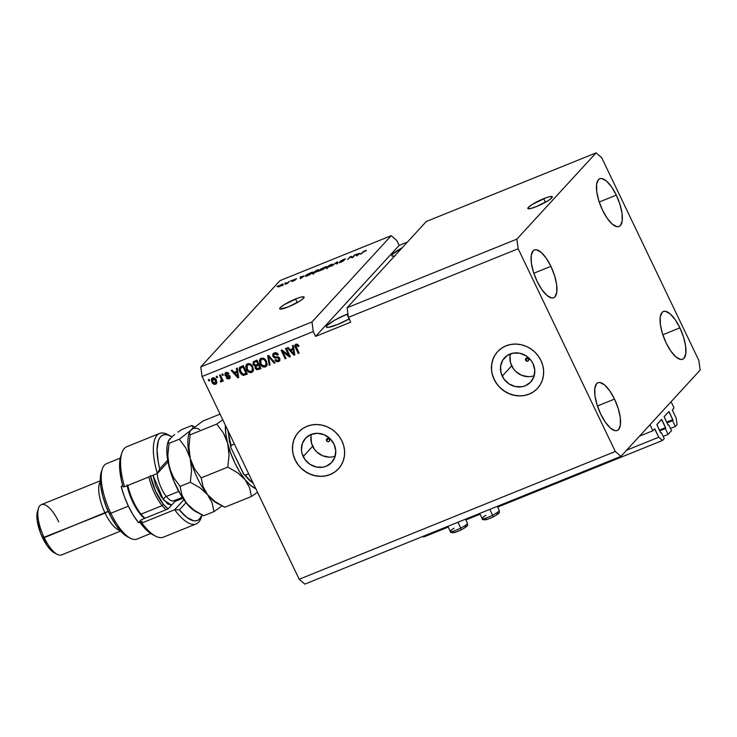 <?xml version="1.0" encoding="UTF-8"?>
<svg xmlns="http://www.w3.org/2000/svg" width="737" height="737" viewBox="0 0 737 737"><rect width="100%" height="100%" fill="white"/><g stroke="black" fill="none" stroke-linecap="round" stroke-linejoin="round"><path stroke-width="1.11" d="M639.495 436.157L652.899 430.74L650.006 424.705L671.085 401.748L673.977 407.782L672.31 410.048L676.207 418.211L677.063 424.623L675.359 426.483L672.586 420.689L672.982 420.256L666.865 422.725L673.019 420.154L669.196 411.891L668.118 412.324L669.196 411.891L668.892 411.541L664.129 416.727L667.952 424.991L668.726 424.88L671.508 430.675L668.091 434.397L665.318 428.602L665.714 428.169L659.597 430.638L665.751 428.068L661.927 419.804L660.859 420.237L661.725 419.51L656.86 424.641L660.684 432.905L661.467 432.794L664.24 438.589L662.535 440.45L658.767 437.207L654.953 429.238L653.876 429.671L654.953 429.238L654.649 428.888L652.899 430.74L639.495 436.157M654.576 428.916L658.767 437.207L626.588 450.215L658.767 437.207L662.535 440.45L497.687 507.084L662.535 440.45L664.24 438.589L661.467 432.794L660.684 432.905L656.897 424.54L661.577 419.454L665.714 428.169L659.707 430.869L665.318 428.602L668.091 434.397L671.508 430.675L668.726 424.88L667.952 424.991L664.166 416.626L668.846 411.541L672.982 420.256L666.976 422.955L672.586 420.689L675.359 426.483L670.449 428.464L675.359 426.483L677.063 424.623L676.207 418.211L672.393 410.251L673.977 407.782L671.085 401.748L650.006 424.705L652.899 430.74L654.576 428.916M422.992 536.37L423.701 536.987L448.225 527.075L423.701 536.987L422.992 536.37M465.848 519.953L480.063 514.205L465.848 519.953M659.329 430.076L665.631 427.524L659.329 430.076M663.18 436.378L668.091 434.397L663.18 436.378M666.598 422.163L672.899 419.611L666.598 422.163M543.713 198.668A13.552 2.147 154.4 0 1 552.299 196.77A13.552 2.147 154.4 0 1 536.444 206.581L530.557 208.543L527.876 208.516L528.374 207.355L532.363 204.361L545.924 197.82L549.609 196.705L552.289 196.742L550.852 198.76L547.794 200.888L536.444 206.581A13.552 2.147 154.4 0 1 527.858 208.479A13.552 2.147 154.4 0 1 543.713 198.668L545.435 202.27L543.713 198.668M295.519 298.992A13.552 2.147 154.4 0 1 304.105 297.094A13.552 2.147 154.4 0 1 288.25 306.905L280.134 309.089L279.692 308.361L280.18 307.679L284.169 304.685L297.73 298.144L301.415 297.029L304.095 297.066L303.598 298.218L299.6 301.212L288.25 306.905A13.552 2.147 154.4 0 1 279.664 308.803A13.552 2.147 154.4 0 1 295.519 298.992L297.251 302.603L295.519 298.992M326.592 440.671A1.695 1.557 42.6 0 1 326.804 438.93A1.695 1.557 42.6 0 1 329.513 439.482L329.596 440.726L328.776 441.583L327.532 441.564L326.592 440.671L326.509 439.427L327.329 438.57L328.573 438.589L329.513 439.482A1.695 1.557 42.6 0 1 329.301 441.223A1.695 1.557 42.6 0 1 326.592 440.671L328.518 438.57L326.592 440.671M525.61 360.218A1.695 1.557 42.6 0 1 525.822 358.477A1.695 1.557 42.6 0 1 528.54 359.039L528.622 360.273L527.793 361.139L525.61 360.218L525.527 358.974L526.347 358.118L528.54 359.039A1.695 1.557 42.6 0 1 528.318 360.771A1.695 1.557 42.6 0 1 525.61 360.218L527.535 358.118L525.61 360.218M510.465 353.861A17.835 16.38 -137.4 0 0 511.671 365.856L502.219 376.146A17.835 16.38 42.6 0 1 504.486 357.85A17.835 16.38 42.6 0 1 533.035 363.691L534.776 370.241L533.901 376.745L530.557 382.208L525.232 385.792L522.082 386.704L515.393 386.584L509.046 383.913L503.997 379.122L501.031 372.922L500.589 366.271L502.745 360.172L507.157 355.556L513.173 353.124L519.861 353.253L526.209 355.916L531.257 360.706L533.035 363.691A17.835 16.38 42.6 0 1 530.769 381.978A17.835 16.38 42.6 0 1 502.219 376.146L511.671 365.856A17.835 16.38 -137.4 0 0 534.233 375.686M311.447 434.305A17.835 16.38 -137.4 0 0 312.645 446.3L303.202 456.59A17.835 16.38 42.6 0 1 305.468 438.303A17.835 16.38 42.6 0 1 334.008 444.135L335.75 450.685L334.884 457.189L331.53 462.652L326.215 466.245L323.064 467.157L316.376 467.028L310.019 464.365L304.98 459.575L302.013 453.375L301.461 450.04L302.327 443.536L305.68 438.073L310.996 434.48L317.472 433.31L324.114 434.729L329.927 438.533L334.008 444.135A17.835 16.38 42.6 0 1 331.742 462.431A17.835 16.38 42.6 0 1 303.202 456.59L312.645 446.3A17.835 16.38 -137.4 0 0 335.215 456.129M298.605 432.066A27.103 24.883 -137.4 0 0 295.187 459.833L295.113 459.906A27.103 24.883 42.6 0 1 298.568 432.112A27.103 24.883 42.6 0 1 341.95 440.975L343.755 445.867L344.594 450.933L344.428 455.982L343.267 460.818L341.157 465.25L338.172 469.119L334.441 472.27L330.093 474.582L325.303 475.964L320.254 476.36L315.141 475.77L310.157 474.204L305.487 471.726L301.322 468.428L297.822 464.439L295.113 459.906L293.308 455.015L292.478 449.948L292.635 444.899L293.796 440.072L295.906 435.631L298.89 431.762L302.621 428.621L306.97 426.308L311.76 424.927L316.809 424.521L321.922 425.12L326.915 426.686L331.576 429.164L335.74 432.462L339.241 436.451L341.95 440.975A27.103 24.883 42.6 0 1 338.495 468.778A27.103 24.883 42.6 0 1 295.113 459.906L295.187 459.833A27.103 24.883 -137.4 0 0 338.541 468.732M497.632 351.613A27.103 24.883 -137.4 0 0 494.214 379.38L494.14 379.463A27.103 24.883 42.6 0 1 497.586 351.66A27.103 24.883 42.6 0 1 540.967 360.531L542.773 365.423L543.611 370.49L543.445 375.529L542.285 380.366L540.175 384.806L537.199 388.675L533.468 391.817L529.12 394.129L524.329 395.511L519.281 395.916L514.159 395.318L509.175 393.751L504.513 391.273L500.349 387.975L496.849 383.986L494.14 379.463L492.334 374.571L491.496 369.504L491.662 364.456L492.823 359.619L494.932 355.188L497.908 351.319L501.648 348.168L505.987 345.856L510.778 344.474L515.836 344.068L520.948 344.667L525.932 346.233L530.594 348.712L534.758 352.01L538.259 355.999L540.967 360.531A27.103 24.883 42.6 0 1 537.522 388.325A27.103 24.883 42.6 0 1 494.14 379.463L494.214 379.38A27.103 24.883 -137.4 0 0 537.568 388.279M346.961 314.257A17.624 2.791 154.4 0 1 347.928 313.87L346.961 314.257L348.38 317.223L346.961 314.257L334.81 320.107L327.016 325.551L326.371 327.053L328.131 327.385L337.509 324.538A17.624 2.791 154.4 0 1 326.344 327.007A17.624 2.791 154.4 0 1 346.961 314.257M349.163 318.964A17.624 2.791 154.4 0 1 337.509 324.538L349.66 318.688M550.908 266.333L533.818 273.243L550.908 266.333L546.181 258.134L541.124 252.321L536.499 249.788L534.583 249.898L533.017 250.921L531.211 255.546L531.359 262.952L533.422 272.017L537.107 281.368A25.749 9.351 -112 0 1 534.353 249.972A25.749 9.351 -112 0 1 550.908 266.333A25.749 9.351 -112 0 1 553.662 297.73A25.749 9.351 -112 0 1 537.107 281.368L541.833 289.567L546.891 295.38L551.516 297.914L553.432 297.803L554.989 296.781L556.794 292.156L556.656 284.749L554.592 275.684L550.908 266.333M616.307 195.112L599.218 202.021L616.307 195.112L611.581 186.903L606.523 181.099L601.899 178.566L599.982 178.667L598.416 179.699L596.611 184.324L596.758 191.731L598.822 200.796L602.507 210.146A25.749 9.351 -112 0 1 599.752 178.75A25.749 9.351 -112 0 1 616.307 195.112A25.749 9.351 -112 0 1 619.062 226.499A25.749 9.351 -112 0 1 602.507 210.146L607.233 218.345L612.29 224.159L616.915 226.692L618.831 226.581L620.388 225.559L622.194 220.934L622.056 213.527L619.992 204.453L616.307 195.112M679.91 327.854L662.821 334.764L679.91 327.854L675.184 319.655L670.126 313.842L665.502 311.318L663.586 311.419L662.019 312.451L660.214 317.067L660.361 324.483L662.425 333.548L666.11 342.898A25.749 9.351 -112 0 1 663.355 311.502A25.749 9.351 -112 0 1 679.91 327.854A25.749 9.351 -112 0 1 682.655 359.251A25.749 9.351 -112 0 1 666.11 342.898L670.836 351.098L675.893 356.901L680.518 359.435L682.434 359.334L683.991 358.302L685.797 353.686L685.659 346.27L683.595 337.205L679.91 327.854M614.511 399.085L597.421 405.995L614.511 399.085L609.785 390.877L604.727 385.073L600.102 382.54L598.186 382.641L596.62 383.673L594.814 388.298L594.962 395.705L597.025 404.77L600.71 414.12A25.749 9.351 -112 0 1 597.956 382.724A25.749 9.351 -112 0 1 614.511 399.085A25.749 9.351 -112 0 1 617.265 430.472A25.749 9.351 -112 0 1 600.71 414.12L605.436 422.319L610.494 428.133L615.119 430.666L617.035 430.555L618.592 429.533L620.397 424.908L620.259 417.501L618.196 408.427L614.511 399.085M426.318 221.487L347.109 307.753L516.867 239.129L596.076 152.872L426.318 221.487L596.076 152.872L601.724 157.736L698.86 360.485L700.15 370.094L620.941 456.36L304.851 584.128L620.941 456.36L615.294 451.486L518.157 248.747L516.867 239.129L347.109 307.753L348.398 317.361L518.157 248.747L348.398 317.361L350.711 322.189L315.593 336.385L313.28 331.558L202.058 376.515L299.204 579.264L615.294 451.486L299.204 579.264L304.851 584.128L299.204 579.264L202.058 376.515L313.28 331.558L311.991 321.949L391.2 235.683L279.977 280.64L200.768 366.906L311.991 321.949L200.768 366.906L202.058 376.515L200.768 366.906L279.977 280.64L391.2 235.683L396.847 240.557L399.159 245.384L407.46 242.022L399.159 245.384L315.593 336.385L313.28 331.558L311.991 321.949L391.2 235.683L396.847 240.557L399.159 245.384L315.593 336.385L350.711 322.189L348.398 317.361L347.109 307.753L426.318 221.487M352.516 257.185L354.534 254.984L355.391 254.643L352.848 257.406L351.936 257.775L350.508 256.964L347.634 259.516L350.176 256.743L351.088 256.375L352.516 257.185L351.088 256.375L350.176 256.743L347.634 259.516L350.508 256.964L351.936 257.775L352.848 257.406L355.391 254.643L354.534 254.984L352.516 257.185M339.204 262.427L340.964 262.234L344.032 260.511L340.955 260.953L345.303 259.277C345.736 258.733 345.109 258.788 343.424 259.452L340.098 261.303L345.174 258.908L340.955 260.953L343.866 260.253L343.599 260.889L339.352 262.74L343.249 260.778L340.098 261.303L343.193 260.852L339.084 262.685M331.632 265.983L337.638 261.819L337.546 263.597L336.671 263.947L336.947 262.298L331.632 265.983L336.947 262.298L336.671 263.947L337.546 263.597L337.638 261.819L336.754 262.169L331.632 265.983M325.809 267.467L326.113 268.102L325.809 267.467C325.008 268.296 325.653 268.332 327.744 267.577L332.332 264.804L332.378 264.196L330.36 264.73L332.074 264.196L332.332 264.804L330.056 266.472L325.514 267.899L330.36 264.73L325.514 268.019M312.184 272.976L312.488 273.611L312.184 272.976C311.382 273.805 312.027 273.842 314.119 273.086L318.706 270.313L318.752 269.696L316.735 270.239L318.448 269.705L318.817 270.193L316.772 271.778L311.88 273.482L316.735 270.239L311.889 273.528M303.966 275.942L300.337 278.632L300.254 276.928L303.966 275.942L300.254 276.928L300.337 278.632L303.966 275.942M276.909 286.61L278.116 285.873L276.909 286.61M278.346 286.426L279.701 286.527L282.944 284.556C283.57 283.929 283.128 283.892 281.617 284.436L278.346 286.426L278.568 286.896L279.083 285.781L282.566 284.113L283.174 284.233L281.82 285.459L278.116 286.85M284.777 283.432L285.993 282.686L284.777 283.432M287.596 282.704L289.401 281.313L287.55 283.33L284.961 284.335L287.596 282.704L284.961 284.335L287.55 283.33L289.401 281.313L287.596 282.704M290.636 281.064L291.852 280.318L290.636 281.064M292.561 280.419L294.708 280.014L293.602 280.898L291.88 281.239L295.712 279.692L293.464 280.023L296.606 278.779L292.93 280.106L296.633 278.733L293.529 279.959L295.786 279.526L294.026 280.714L291.907 281.442L294.846 280.042L292.46 280.622M305.569 275.656L305.883 276.311L305.569 275.656L307.099 274.431L312.387 272.017L309.844 274.79L305.846 276.32L305.247 276.274L305.569 275.656L306.279 276.2L309.844 274.79L312.387 272.017L305.569 275.656L306.279 276.2M319.324 270.525L323.469 269.281L326.012 266.508L320.263 269.346L326.012 266.508L323.469 269.281L319.48 270.783L320.77 269.576L320.263 269.346L320.77 269.576L319.222 270.737M360.052 253.27L356.422 255.96L356.349 254.256L360.052 253.27L356.349 254.256L356.422 255.96L360.052 253.27M365.147 250.672L366.252 250.35L366.123 250.82L363.977 251.428L360.725 254.228L363.332 251.593L365.147 250.672L360.725 254.228L363.774 251.566L366.123 250.82L366.252 250.35L365.147 250.672M288.692 355.289L285.477 348.564L286.325 348.223L290.369 356.671L289.466 357.03L282.778 351.696L286.011 358.431L285.155 358.772L281.11 350.324L282.022 349.955L288.692 355.289L282.022 349.955L281.11 350.324L285.155 358.772L286.011 358.431L282.778 351.696L289.466 357.03L290.369 356.671L286.325 348.223L285.477 348.564L288.692 355.289L289.061 354.893L288.692 355.289M272.865 356.459L272.745 354.34L273.796 353.189L275.435 352.701L277.665 353.668L278.383 354.709L277.582 355.16L275.491 353.806L274.1 354.294L273.538 355.427L274.579 356.883L278.199 356.883L279.59 357.86L279.977 360.273L278.319 361.655L276.439 361.618L274.846 360.061L275.647 359.61L276.679 360.642L278.218 360.531L279.111 359.545L278.706 358.182L274.413 357.86L272.865 356.459L275.104 357.97L278.3 357.869L278.982 358.615L278.07 360.586L275.647 359.61L274.846 360.061L278.577 361.563L279.572 360.918L279.839 358.293L273.713 356.091L273.897 354.479L274.671 353.981L277.582 355.16L278.383 354.709C277.416 352.959 276.053 352.378 274.275 352.959L273.16 353.686L272.865 356.459M269.162 365.239L267.697 355.75L268.572 355.4L275.067 362.853L274.192 363.203L268.655 356.542L270.046 364.889L269.162 365.239L270.046 364.889L268.655 356.542L274.192 363.203L275.067 362.853L268.572 355.4L267.697 355.75L269.162 365.239M261.211 358.237L263.524 358.228L265.56 359.711L267.199 364.428L266.361 366.252L264.97 367.035L263.284 367.008L261.414 365.884L259.35 361.36L260.004 359.122L261.211 358.237L259.415 360.504L260.032 363.875C261.147 366.363 262.925 367.367 265.357 366.906L266.407 366.197L266.481 361.148L264.261 358.587L261.211 358.237M247.586 363.746L249.907 363.728L251.934 365.22L253.574 369.937L252.745 371.752L251.354 372.544L249.198 372.36L247.54 371.126L245.725 366.86L246.379 364.631L247.586 363.746L245.79 366.013L246.407 369.384C247.531 371.863 249.299 372.876 251.732 372.415L252.782 371.706L252.855 366.658L250.635 364.096L247.586 363.746M236.872 371.227L236.374 368.408L237.259 368.049L238.687 377.556L237.858 377.897L231.197 370.508L232.081 370.149L234.007 372.378L236.872 371.227L234.007 372.378L232.081 370.149L231.197 370.508L237.858 377.897L238.687 377.556L237.259 368.049L236.374 368.408L236.872 371.227M208.893 380.965L208.313 379.758L209.161 379.408L209.741 380.614L208.893 380.965L209.741 380.614L209.161 379.408L208.313 379.758L208.893 380.965L209.253 380.568L208.893 380.965M211.832 382.07L211.381 379.122L212.302 378.026L213.73 377.759L215.757 379.094L216.927 382.494L216.125 383.986L214.467 384.41L211.832 382.07C212.615 383.866 213.877 384.594 215.619 384.263L216.383 383.747L216.383 380.163C215.609 378.33 214.338 377.574 212.569 377.906L211.795 378.422L211.832 382.07M216.761 377.777L216.19 376.57L217.037 376.229L217.618 377.436L216.761 377.777L217.618 377.436L217.037 376.229L216.19 376.57L216.761 377.777L217.129 377.381L216.761 377.777M221.404 380.366L221.376 378.026L221.008 378.422L219.488 375.234L220.335 374.893L223.283 381.038L222.427 381.379L221.957 380.403L221.653 381.794L220.52 381.895L220.418 380.882L221.487 380.108L221.008 378.422L221.459 379.739L220.418 380.882L220.52 381.895L221.726 381.729M222.51 375.455L221.938 374.249L222.786 373.899L223.366 375.105L222.51 375.455L223.366 375.105L222.786 373.899L221.938 374.249L222.51 375.455L222.878 375.059L222.51 375.455M224.96 375.262L225.301 372.894L227.696 372.425L229.004 373.613L228.203 374.074L226.388 373.364L225.743 374.764L229.622 375.612L230.239 377.832L228.737 378.938L227.171 378.744L226.323 377.841L228.839 377.869L229.281 376.616L226.121 376.386L224.96 375.262L229.364 376.764L228.654 377.943L227.125 377.39L226.323 377.841L229.106 378.809L229.953 378.256L230.156 376.294L225.743 374.764L226.388 373.364L228.203 374.074L229.004 373.613L226.029 372.461L225.163 373.033L224.96 375.262M239.838 372.111L239.101 369.725L239.414 367.717L243.33 365.598L247.374 374.046L243.044 375.299L241.34 374.295L239.838 372.111L243.689 375.354L247.374 374.046L243.33 365.598L239.654 367.394L239.838 372.111M253.132 364.594L253.132 361.996L256.946 360.089L260.999 368.537L256.605 369.698L255.076 368.085L255.26 366.215L253.132 364.594L255.26 366.215L255.186 368.353L258.457 369.569L260.999 368.537L256.946 360.089L253.252 361.858L253.132 364.594M292.957 348.555L292.46 345.736L293.344 345.377L294.782 354.884L293.952 355.225L287.283 347.836L288.167 347.477L290.092 349.707L292.957 348.555L290.092 349.707L288.167 347.477L287.283 347.836L293.952 355.225L294.782 354.884L293.344 345.377L292.46 345.736L292.957 348.555M295.998 344.179C294.736 345.027 294.57 346.215 295.5 347.753L295.859 347.357L298.614 353.087L295.859 347.357L295.5 347.753L298.245 353.484L299.102 353.143L295.887 346.16L297.085 344.723L298.596 346.15L296.799 344.787L296.431 345.183L298.227 346.547L299.029 346.095L297.564 344.253L295.998 344.179L297.564 344.253L299.029 346.095L298.227 346.547L296.873 345.119L295.887 345.856L299.102 353.143L298.245 353.484L295.095 346.758L294.975 345.22L295.675 344.234M620.941 456.36L615.294 451.486L518.157 248.747L516.867 239.129L596.076 152.872L601.724 157.736L698.86 360.485L700.15 370.094L620.941 456.36M209.64 380.412L208.774 379.564L209.64 380.412M216.549 383.535L215.978 383.866C214.237 384.198 212.975 383.47 212.201 381.674L211.998 378.238M212.016 378.21L211.63 379.914L212.827 382.724L214.541 383.949L216.485 383.59M212.827 382.724L213.233 383.185M212.763 378.91L214.145 378.339L215.324 379.159L216.208 380.891L215.913 382.779M215.536 380.504L215.222 383.378L212.661 381.665L213.334 378.394L212.569 379.058L215.536 380.504L215.895 380.108L215.536 380.504L213.776 378.735L212.265 379.675L212.855 382.042L214.412 383.433L215.794 382.862L215.536 380.504M215.987 382.706L215.222 383.378M215.582 382.982L215.895 380.108L213.334 378.394L212.965 378.79M217.516 377.224L216.65 376.386L217.516 377.224M221.883 381.48L222.325 380.006L222.427 381.379L223.283 381.038L220.335 374.893L219.488 375.234L221.008 378.422L221.376 378.026L219.948 375.05L221.828 379.343L221.045 380.762M221.478 381.895L220.52 381.895L220.814 380.836L220.879 381.499L221.929 381.453M221.459 379.739L221.828 379.343L221.616 380.228M223.265 374.903L222.399 374.064L223.265 374.903M226.102 374.368L226.996 372.885L228.912 373.484L228.203 374.074L228.562 373.677L226.747 372.968L225.863 373.705L226.388 373.364M230.119 378.053L229.106 378.809L229.474 378.413L226.692 377.445L228.313 378.597L230.137 378.035M229.364 376.764L229.216 375.962L227.724 376.395L228.092 375.999L225.319 374.866L225.356 372.848M225.08 373.585L225.384 372.802L225.071 374.018L225.789 375.548L229.373 376.017L229.658 377.123M238.659 377.326L237.858 377.897L238.226 377.501L231.722 370.287L238.659 377.326M237.231 370.831L236.78 368.251L237.231 370.831M237.83 374.7L237.425 371.927L237.83 374.7M235.121 372.858L237.425 371.927L237.858 376.847L238.217 376.45L237.858 376.847L234.762 373.254L237.425 371.927L235.121 372.858M239.976 367.044L239.617 370.14L241.699 373.899L244.048 374.958L247.273 373.843L243.689 375.354L244.048 374.958L240.198 371.715L239.857 367.192M240.713 367.864L243.311 366.538L246.416 373.005L243.311 366.538L242.952 366.934L246.047 373.401L243.376 374.285L240.695 371.78L240.032 369.578L240.4 368.205L241.847 367.127L240.4 368.205M241.487 367.523L243.311 366.538L240.069 368.878L241.543 373.171L243.376 374.285L246.047 373.401L242.952 366.934L241.487 367.523M252.966 371.494L252.091 372.019C249.668 372.48 247.89 371.466 246.775 368.988L246.407 369.384L245.79 366.013L246.702 364.281M246.738 364.235L246.195 367.33L247.982 370.812L250.488 372.222L253.104 371.356M248.341 371.162L248.922 371.614M247.208 365.607L249.005 364.189L251.28 365.036L252.929 368.196L252.395 370.527M252.063 370.886L252.358 366.593L252.063 370.886L251.253 371.43L248.544 370.831L247.273 369.071L247.291 365.257L248.424 364.336L247.291 365.257M252.229 370.674L252.358 366.593C251.538 364.751 250.23 364.004 248.424 364.336L248.065 364.732C249.871 364.4 251.179 365.147 251.999 366.989L250.921 365.432L248.949 364.566L247.531 365.027L246.692 366.962L247.392 369.311L248.839 371.07L250.562 371.586L252.229 370.683M253.5 361.6L253.288 363.682L254.339 365.322L255.619 365.819L255.361 367.413L256.135 368.758L257.913 369.421L260.898 368.334L258.457 369.569L258.816 369.173L255.555 367.956L255.186 368.353L255.619 365.819L255.26 366.215L255.619 365.819L253.5 364.198L253.454 361.664M253.252 362.07L253.15 362.595M254.394 362.236L256.937 361.029L258.355 363.995L256.937 361.029L256.568 361.425L257.987 364.391L256.421 365.018L253.979 364.244L254.081 362.576L255.242 361.71L253.961 362.715L253.814 363.802L255.039 365.23L257.987 364.391L256.568 361.425L256.937 361.029L254.108 362.549M256.706 365.874L258.825 364.981L259.673 367.901L258.282 368.463L255.979 367.874L256.163 366.4L257.324 365.589L256.522 366.003M256.412 366.114L255.831 367.477L256.669 368.647L259.673 367.901L258.825 364.981L256.163 366.4M266.591 365.985L265.716 366.51C263.284 366.971 261.515 365.967 260.401 363.479L260.032 363.875L259.415 360.504L260.327 358.781M260.364 358.726L259.82 361.821L261.607 365.312L264.113 366.713L266.73 365.856M261.957 365.653L262.538 366.105M260.834 360.107L262.63 358.679L264.905 359.536L266.545 362.687L266.011 365.018M265.688 365.377L265.983 361.084L265.688 365.377L264.878 365.93L262.169 365.322L260.898 363.562L260.916 359.748L262.05 358.827L260.916 359.748M261.69 359.223C263.487 358.891 264.804 359.638 265.615 361.48L265.983 361.084C265.163 359.241 263.855 358.495 262.05 358.827L260.327 361.102L261.147 364.041L263.468 366.022L265.652 365.414L266.25 363.488L265.32 360.927L263.478 359.251L261.69 359.223M274.91 362.668L274.192 363.203L274.56 362.807L269.982 357.344L269.622 357.74L269.982 357.344L269.014 356.146L268.655 356.542L269.014 356.146L274.91 362.668M270.009 364.649L269.521 364.843L268.093 355.593L269.521 364.843L270.009 364.649M274.228 354.119L276.274 353.438L278.3 354.561L277.582 355.16L277.941 354.764L275.039 353.585L273.897 354.479M279.747 360.697L278.577 361.563L278.936 361.167L275.214 359.665L276.799 361.222L279.784 360.669M279.185 359.711L278.07 360.586M278.439 360.2L279.341 358.219L278.982 358.615L278.669 357.473L275.104 357.97L275.463 357.574L273.234 356.072L273.353 353.502M273.372 353.484L273.031 355.547L274.136 357.159L278.273 357.371L279.222 357.998M272.966 354.46L272.948 354.994M276.283 357.537L277.094 357.436M279.341 358.219L279.369 359.444M290.267 356.459L289.466 357.03L289.825 356.634L283.146 351.3L282.778 351.696L283.146 351.3L290.267 356.459M285.91 358.219L285.155 358.772L285.523 358.375L281.571 350.139L285.91 358.219M289.061 354.893L285.938 348.38L289.061 354.893M294.745 354.654L293.952 355.225L294.312 354.829L287.808 347.615L294.745 354.654M293.317 348.159L292.865 345.579L293.317 348.159M293.916 352.028L293.51 349.255L293.916 352.028M291.207 350.186L293.51 349.255L293.943 354.175L294.303 353.778L293.943 354.175L290.848 350.582L293.51 349.255L291.207 350.186M295.887 346.16L296.431 345.183M296.799 344.787L296.292 345.312M295.334 344.824L295.859 347.357L295.509 344.455M237.858 376.847L237.065 372.323L234.762 373.254L237.858 376.847M293.943 354.175L293.151 349.651L290.848 350.582L293.943 354.175M282.087 284.906L280.051 286.38L279.212 286.067L281.322 284.731L282.225 285.182L282.262 284.519L281.322 284.731L282.087 284.906L281.377 285.495L279.212 286.067L279.986 286.232M294.855 279.268L295.721 279.166M293.529 280.751L292.764 280.861M300.853 278.429L300.254 276.928L300.853 278.429M303.386 276.384L301.083 278.328L301.083 277.315L303.478 276.578L301.083 277.315L301.009 278.181L303.386 276.384M306.749 275.804L309.291 274.809L311.244 272.69L309.374 274.984L306.841 275.997L306.417 275.316L311.244 272.69L307.366 274.505L306.141 275.693L306.749 275.804L306.417 275.316M318.706 270.313L318.752 269.696M318.67 271.437L318.089 270.23L312.985 273.491L313.032 272.635L316.44 270.562C317.988 270.009 318.467 270.037 317.859 270.654L317.969 270.166L316.302 270.617L313.032 272.635M320.263 269.346L320.77 269.576M320.273 270.562L323.672 268.48L322.999 269.475L320.217 270.129L321.314 269.447L323.856 268.858L320.217 270.129M321.194 269.502L324.86 267.181L324.16 268.535L321.12 269.005L322.318 268.231L325.045 267.568L321.12 269.005M332.332 264.804L332.378 264.196M332.286 265.928L331.714 264.721L326.611 267.982L326.657 267.126L330.065 265.053C331.613 264.5 332.083 264.528 331.484 265.145L331.595 264.657L330.065 265.053L326.657 267.126M337.38 263.662L336.873 262.602L337.38 263.662M337.454 263.809L336.947 262.298L337.472 263.68M340.172 262.529L340.089 262.05M340.098 261.303L340.752 261.451M351.632 257.6L351.088 256.375L351.66 257.582M356.938 255.757L356.349 254.256L356.938 255.757M359.472 253.712L357.178 255.656L357.169 254.643L359.573 253.906L357.169 254.643L357.104 255.509L359.472 253.712M366.123 250.82L366.252 250.35M281.322 284.731L279.212 286.067M313.372 274.302L312.801 273.095L317.859 270.654M326.436 267.614L331.484 265.145M395.253 255.868L392.36 256.144L391.789 255.214L392.416 254.329L402.126 247.835A17.624 2.791 154.4 0 0 391.743 255.785L391.743 255.785A17.624 2.791 154.4 0 0 394.627 255.997M492.408 374.488L494.214 379.38L496.922 383.903M500.423 387.892L504.587 391.19L509.249 393.678L514.233 395.244L519.355 395.833M524.403 395.437L529.194 394.055L533.542 391.743M495.006 355.105L492.896 359.536L491.736 364.373L491.57 369.421M293.381 454.941L295.187 459.833L297.895 464.356M301.396 468.345L305.56 471.643L310.222 474.121L315.215 475.687L320.328 476.286M325.376 475.881L330.167 474.499L334.515 472.187M295.979 435.558L293.87 439.989L292.709 444.826L292.543 449.874M311.014 436.433L311.456 443.084L314.423 449.284L316.726 451.91L322.539 455.706L329.181 457.133M510.041 355.98L510.483 362.641L513.449 368.832L515.753 371.457L521.556 375.262L528.208 376.681M499.235 510.326A9.489 1.502 154.4 0 1 492.602 515.209L493.154 516.969L492.602 515.209A9.489 1.502 -25.6 0 0 499.262 510.363C498.82 512.648 501.888 511.975 493.154 516.969L486.613 519.631C483.38 520.018 481.887 519.659 482.155 518.562A9.489 1.502 -25.6 0 0 492.602 515.209L489.801 509.368L492.602 515.209A9.489 1.502 154.4 0 1 482.173 518.599A9.489 1.502 154.4 0 1 485.913 515.31M495.457 515.67L498.157 513.578M498.249 513.284L497.678 513.063M497.033 513.145L496.185 513.348M486.033 518.304L485.112 519.207M485.02 519.502L485.582 519.723M486.227 519.64L490.51 518.175M491.809 517.595L493.09 516.969M467.396 523.196A9.489 1.502 154.4 0 1 460.754 528.079L461.307 529.839L460.754 528.079A9.489 1.502 -25.6 0 0 467.424 523.233C466.982 525.527 470.049 524.845 461.307 529.839L454.775 532.501C451.532 532.888 450.04 532.538 450.307 531.432A9.489 1.502 -25.6 0 0 460.754 528.079L457.963 522.238L460.754 528.079A9.489 1.502 154.4 0 1 450.335 531.478A9.489 1.502 154.4 0 1 454.066 528.18M463.61 528.54L466.309 526.458M466.401 526.163L465.839 525.932M465.194 526.015L464.347 526.218M454.185 531.184L453.264 532.077M453.172 532.372L453.743 532.593M454.388 532.519L458.672 531.055M459.962 530.465L461.251 529.839M245.421 475.172A36.592 13.294 68 0 0 252.994 482.827A36.592 13.294 -112 0 1 245.421 475.172L248.691 473.845L244.979 475.181L243.321 473.596L230.967 447.801L230.81 445.609L234.394 443.996L231.114 445.314A36.592 13.294 -112 0 1 228.673 432.075A36.592 13.294 68 0 0 231.114 445.314L230.727 446.926M243.818 474.296L230.967 447.801M229.603 442.311L228.074 430.804M253.049 483.021L249.769 480.681L244.426 474.895M170.404 435.935L167.483 434.425A48.789 17.725 68 0 0 157.35 473.513L159.726 468.861A46.081 16.739 -112 0 1 170.404 435.935A46.081 16.739 -112 0 1 171.896 436.792L167.446 434.793L164.462 434.609L161.9 435.567L159.837 437.658L158.308 440.818L157.036 449.985L158.234 462.09L159.726 468.861L167.695 460.183L159.726 468.861L157.35 473.513A48.789 17.725 -112 0 1 159.634 433.43A48.789 17.725 -112 0 1 168.985 435.291M175.775 499.999A20.332 7.388 -112 0 1 174.881 501.501A20.332 7.388 68 0 0 175.775 499.999M175.277 500.994A23.04 8.365 68 0 0 175.378 500.156L175.314 500.727M127.492 536.748L130.412 538.259A40.664 14.768 -112 0 1 110.826 513.256L109.205 513.413A37.946 13.782 68 0 0 127.492 536.748L121.789 532.335L116.179 525.499L110.845 516.665L106.248 506.605L102.775 496.176L100.739 486.273L100.306 477.751L101.513 471.348M54.354 552.851L57.274 554.362A27.103 9.848 -112 0 1 44.211 537.688L108.155 511.349A24.395 8.862 -112 0 1 104.258 501.114A24.395 8.862 68 0 0 108.155 511.349L108.155 511.349A24.395 8.862 68 0 0 109.352 513.707A24.395 8.862 -112 0 1 108.155 511.349L105.087 513.081A27.103 9.848 68 0 0 120.039 530.456A27.103 9.848 -112 0 1 105.087 513.081L42.599 537.844A24.395 8.862 68 0 0 54.354 552.851L51.876 551.119L47.076 545.62L40.692 533.468L37.154 520.405L37.016 513.385L37.651 510.805M100.278 480.819L41.318 504.642A27.103 9.848 68 0 0 44.211 537.688A27.103 9.848 68 0 0 61.641 554.906L120.592 531.073M152.706 534.684L148.119 531.534L140.38 523.04L142.029 521.252L138.519 522.671A40.664 14.768 -112 0 1 128.385 506.153L110.826 513.256A40.664 14.768 68 0 0 136.962 539.079L150.726 533.514M201.643 516.066A48.789 17.725 -112 0 1 196.199 523.906A48.789 17.725 -112 0 1 174.697 509.718L141.919 522.975A48.789 17.725 68 0 0 163.421 537.153L196.199 523.906M159.634 433.43L126.847 446.686A48.789 17.725 68 0 0 124.571 486.77L157.35 473.513L168.008 461.915L157.35 473.513L124.571 486.77A48.789 17.725 -112 0 1 121.891 452.85L120.84 455.973A46.081 16.739 68 0 0 123.033 486.835L121.273 479.778L119.606 466.963L119.735 461.555L120.859 455.908M202.214 514.619L201.164 517.733A48.789 17.725 68 0 1 174.697 509.718L183.872 499.732L174.697 509.718L179.386 509.893A46.081 16.739 -112 0 0 202.104 514.923L199.064 519.548L196.595 520.737L193.693 520.783L186.894 517.438L179.386 509.893L186.028 502.652L179.386 509.893L174.697 509.718L141.919 522.975L140.38 523.04L142.029 521.252L138.519 522.671L141.145 519.797L168.073 508.917L174.881 501.501L182.877 498.276L174.881 501.501L168.073 508.917L141.145 519.797L138.519 522.671L133.24 515.126L128.385 506.153A40.664 14.768 -112 0 1 121.172 486.466L122.757 485.821L121.172 486.466L124.267 496.379L128.385 506.153L110.826 513.256A40.664 14.768 -112 0 1 102.351 468.824L101.301 471.947A37.946 13.782 68 0 0 109.205 513.413L110.826 513.256A40.664 14.768 68 0 1 106.487 463.684L120.251 458.119M123.033 486.835L124.571 486.77L123.033 486.835M105.087 513.081A27.103 9.848 -112 0 1 100.306 481.648A27.103 9.848 68 0 0 105.087 513.081M38.564 508.079L37.513 511.192A24.395 8.862 68 0 0 42.599 537.844L44.211 537.688A27.103 9.848 -112 0 1 38.564 508.079A27.103 9.848 -112 0 1 58.748 521.86M140.38 523.04A46.081 16.739 68 0 0 152.651 534.657L155.571 536.168A48.789 17.725 -112 0 1 141.919 522.975L140.38 523.04M127.16 485.72A28.457 10.336 68 0 0 139.919 513.68L141.062 514.15A29.821 10.834 -112 0 1 127.823 485.453A29.821 10.834 68 0 0 141.062 514.15A29.821 10.834 68 0 0 144.959 518.258A29.821 10.834 -112 0 1 141.062 514.15L162.131 505.637L163.328 504.219L168.036 508.935A28.457 10.336 -112 0 1 163.328 504.219L162.131 505.637A29.821 10.834 68 0 0 166.028 509.746A29.821 10.834 -112 0 1 162.131 505.637L141.062 514.15L139.919 513.68A28.457 10.336 68 0 0 144.618 518.397L139.919 513.68L134.475 505.361L129.942 495.282L127.013 484.974M157.138 472.786A18.978 6.891 68 0 0 166.322 496.452A3.252 1.944 -38.8 0 0 163.448 499.861L152.992 475.273L155.654 485.49L161.274 496.858L167.76 503.997L171.546 505.131L163.448 499.861A3.252 1.944 141.2 0 1 166.322 496.452A18.978 6.891 68 0 0 173.785 500.801L173.748 500.819M178.769 491.422L166.322 496.452L178.769 491.422M189.409 432.555L188.985 433.807A40.664 14.768 68 0 0 190.238 458.543A40.664 14.768 68 0 0 207.585 494.748A40.664 14.768 68 0 0 217.047 503.233L224.84 507.222L251.437 496.48L257.508 492.242L251.437 496.48L224.84 507.222L215.186 501.685L207.585 494.748L203.025 486.577L201.201 477.88L227.797 467.129L237.461 472.666L245.053 479.603L249.622 487.774L251.437 496.48L249.622 487.774L245.053 479.603A40.664 14.768 -112 0 1 227.705 443.398L229.032 455.07L227.797 467.129L201.201 477.88L194.623 469.045L190.238 458.543L188.912 446.88L190.146 434.821L216.742 424.07L223.32 432.895L227.705 443.398A40.664 14.768 -112 0 1 225.365 425.166L225.844 434.01L228.746 449.128L229.032 455.07L227.797 467.129L237.461 472.666L245.053 479.603L239.783 472.058L234.919 463.094L230.801 453.319L225.854 437.907L223.32 432.895L216.742 424.07L190.146 434.821L189.464 434.065L189.759 431.799L191.012 430.159L202.739 421.113L220.068 414.102L202.739 421.113L179.284 439.206L185.862 448.041L190.238 458.543L188.912 446.88L190.146 434.821L189.289 433.08L189.943 431.495M222.814 419.832L216.742 424.07L222.814 419.832M189.308 432.941L189.308 432.941A40.664 14.768 -112 0 0 190.238 458.543L191.574 470.206L190.339 482.265L199.994 487.811L207.585 494.748L203.025 486.577L201.201 477.88L194.623 469.045L190.238 458.543L191.574 470.206L190.339 482.265L180.132 486.392L173.554 477.567L169.169 467.065L166.884 453.384L167.087 445.977L167.925 442.292M189.289 433.08L189.759 431.799M218.723 503.961A40.664 14.768 68 0 0 218.723 503.97A40.664 14.768 -112 0 1 207.585 494.748L212.155 502.92L213.979 511.616L222.067 505.831L213.979 511.616L203.771 515.743L194.107 510.197L186.516 503.27L181.247 495.715L174.208 481.924L169.169 467.065A40.664 14.768 68 0 0 186.516 503.27A40.664 14.768 68 0 0 195.978 511.754L189.197 506.337L183.826 499.271L181.947 495.098L180.132 486.392L173.554 477.567L171.021 472.555L168.128 461.334L167.843 455.392L169.077 443.333L168.211 441.601L168.865 440.017M222.519 506.07L215.186 501.685L207.585 494.748A40.664 14.768 -112 0 1 190.238 458.543L185.862 448.041L179.284 439.206L169.077 443.333L179.284 439.206L191.012 430.159A40.664 14.768 -112 0 1 199.663 429.496M255.794 488.677A40.664 14.768 -112 0 1 245.053 479.603L250.377 485.213L255.794 488.677M192.265 428.519L191.012 430.159L192.265 428.519M192.56 426.253L192.735 427.239L191.869 425.507L181.661 429.625L191.869 425.507L192.56 426.253M194.19 426.659L191.869 425.507L194.19 426.659M168.662 440.542L171.509 437.437M177.967 432.149L181.661 429.625L177.967 432.149M171.951 436.746L174.678 434.544L171.951 436.746M168.331 441.067L167.907 442.329A40.664 14.768 68 0 0 169.169 467.065L167.843 455.392L169.077 443.333L168.211 441.601L169.934 438.681M207.585 494.748L212.155 502.92L213.979 511.616L203.771 515.743L194.107 510.197L186.516 503.27L181.947 495.098L180.132 486.392L190.339 482.265L199.994 487.811L207.585 494.748M168.211 441.601L168.681 440.321M157.184 473.587A18.978 6.891 68 0 0 166.322 496.452A18.978 6.891 68 0 0 174.54 500.34M162.131 505.637A29.821 10.834 -112 0 1 148.902 476.931A29.821 10.834 68 0 0 162.131 505.637M150.578 476.259A28.457 10.336 -112 0 0 163.328 504.219L155.461 490.98L150.422 475.512M174.54 501.869L174.881 500.368L174.54 501.869M244.979 475.181L243.09 473.2L243.864 474.352M282.289 284.546L282.87 285.753M326.417 267.586L326.998 268.793M499.262 510.363L497.328 506.328M482.155 518.562L479.704 513.449M467.424 523.233L465.489 519.198M450.307 531.432L447.856 526.319M227.89 430.417L230.856 447.46M253.381 483.619L243.597 474.002M182.279 497.374L173.785 500.801M195.978 511.754L201.45 514.583M168.064 462.191L167.575 462.385"/></g></svg>
